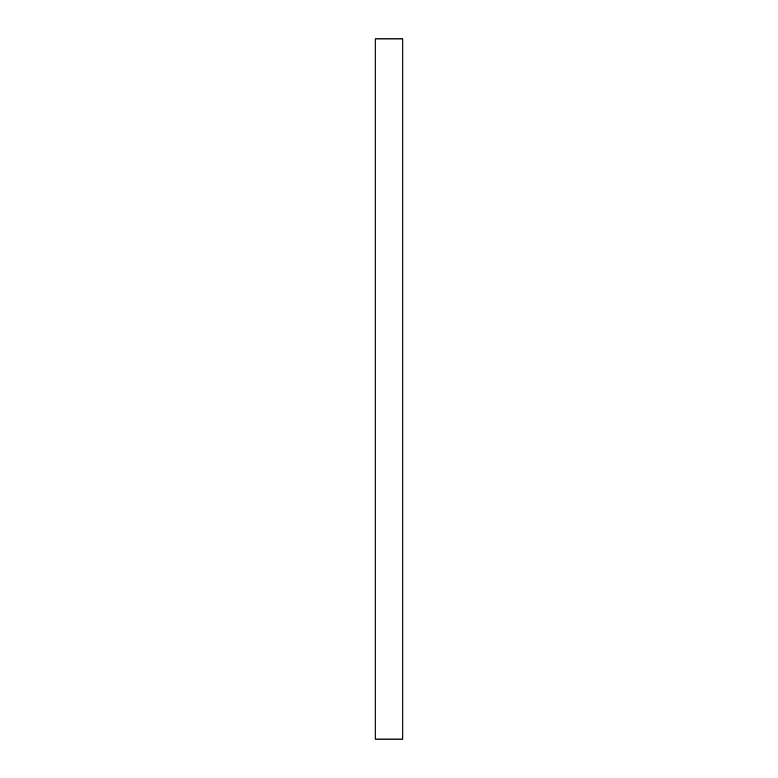 <?xml version="1.0" encoding="UTF-8"?>
<svg xmlns="http://www.w3.org/2000/svg" width="778" height="778" viewBox="0 0 778 778"><rect width="100%" height="100%" fill="white"/><g stroke="black" fill="none" stroke-linecap="round" stroke-linejoin="round"><path stroke-width="1.17" d="M375.181 739.1L402.819 739.1L375.181 739.1L375.181 38.9L402.819 38.9L375.181 38.9L375.181 739.1M402.819 38.9L402.819 739.1L402.819 38.9"/></g></svg>
